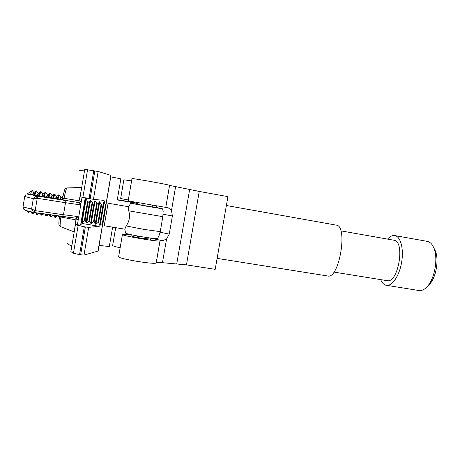 <?xml version="1.0" encoding="UTF-8"?>
<svg xmlns="http://www.w3.org/2000/svg" width="460" height="460" viewBox="0 0 460 460"><rect width="100%" height="100%" fill="white"/><g stroke="black" fill="none" stroke-linecap="round" stroke-linejoin="round"><path stroke-width="0.69" d="M150.673 239.085L142.117 238.355C135.516 237.239 132.003 236.452 131.583 235.997L131.899 235.934M128.328 199.973L120.658 198.519L123.855 179.785L131.589 180.895M169.573 185.368L169.562 185.34C169.734 184.805 129.881 177.681 131.974 178.624L128.173 200.876L168.262 207.816L171.482 210.507L172.385 215.976L169.245 234.105L166.554 239.027L162.581 240.724L159.977 240.862C159.821 242.242 120.014 235.462 122.435 234.456C123.061 234.163 126.258 234.399 132.031 235.163M186.455 264.874L199.237 191.429L227.936 196.644L215.194 269.336L186.455 264.874L162.46 262.695C158.723 262.327 156.653 262.321 156.239 262.683L160.028 240.735M199.237 191.429L169.585 185.392L165.772 207.454M157.768 207.839L156.308 206.367M156.21 262.769L156.176 262.884C155.888 265.023 116.098 258.382 118.645 256.605L122.417 234.554M120.158 247.762C115.046 246.663 112.545 245.893 112.654 245.444L115.684 227.665M100.717 224.647L99.222 226.32L88.694 227.361L85.353 226.958L78.137 225.498L75.474 224.382L80.327 225.187L82.024 223.462L82.461 222.053M112.62 227.154L109.319 246.531L99.096 245.416M136.206 204.067L136.355 203.211L117.26 199.927L120.859 178.831L110.745 176.87M128.34 201.606L137.488 203.331M136.355 203.211L137.471 203.406M110.992 175.421L98.158 171.477L84.755 169.395L80.126 196.822L93.437 199.352L103.672 200.347C104.236 200.416 104.587 201.503 104.73 203.619M128.357 201.509L117.3 199.686M98.135 251.051L83.996 255.099L79.568 254.662L73.45 253.236L70.869 251.677L75.474 224.382M71.846 245.893C68.454 244.639 66.999 243.685 67.482 243.029M84.508 170.884L79.695 170.574M86.371 199.617L86.468 198.179M32.419 190.733L32.148 190.549C31.746 190.739 31.228 192.021 30.578 194.39M28.083 211.094L28.376 212.646L28.698 212.56M35.707 191.032L34.207 194.988L35.431 191.44M31.682 211.968L31.901 213.365M35.133 192.119L34.224 194.988M31.924 213.411L31.717 212.152M34.241 194.994L35.748 190.998M36.173 190.779L35.938 190.848C35.529 191.095 34.994 192.481 34.328 195.005M31.786 211.991L32.05 213.612L32.93 213.601M40.313 191.814L38.858 195.753L40.054 192.199M36.305 212.819L36.507 214.147M39.801 192.774L38.87 195.753M36.535 214.193L36.34 213.072M38.893 195.759L40.359 191.774M40.739 191.573L38.979 195.77M36.409 212.836L36.651 214.389L37.49 214.371M44.902 192.596L43.493 196.518L44.666 192.958M40.917 213.474L41.095 214.918M44.453 193.436L43.51 196.518M41.13 214.975L40.951 213.98M43.527 196.523L44.953 192.556M45.298 192.366L43.614 196.535M41.026 213.492L41.239 215.159L42.044 215.142M49.479 193.378L48.116 197.277L49.266 193.712M45.517 214.124L45.678 215.694M49.093 194.108L48.133 197.277M45.712 215.751L45.551 214.877M48.156 197.282L49.536 193.332M49.835 193.154L48.242 197.3M45.632 214.141L45.816 215.924L46.586 215.912M54.044 194.16L52.733 198.036M50.111 214.78L50.243 216.464M53.711 194.793L52.745 198.036L54.102 194.108M50.278 216.528L50.14 215.757M54.361 193.947L52.854 198.059M50.226 214.797L50.381 216.689M58.598 194.936L57.328 198.812L58.42 195.23M54.694 215.429L54.797 217.229M58.311 195.477L57.339 198.812M54.838 217.298L54.728 215.435M57.368 198.818L58.656 194.885M58.868 194.747L57.454 198.835M54.815 215.447L54.93 217.448M63.072 195.776L61.91 199.6M62.899 196.173L61.922 199.6L62.974 195.989M59.288 216.079L59.265 217.482M59.305 217.862L59.305 216.085M61.95 199.605L63.06 195.822M62.986 196.15L62.037 199.617M59.392 216.096L59.34 217.528M85.646 199.583L84.916 202.25M82.058 219.012L81.868 221.766M85.571 199.755L84.703 203.285M82.208 217.965L81.857 221.582M81.943 221.898L81.903 221.823C81.248 222.508 85.226 199.082 85.686 199.542M85.807 199.433C85.341 198.967 81.328 222.6 81.978 221.961L82.564 221.973M90.108 200.359L90.097 200.353C89.729 199.922 85.755 223.318 86.336 222.508M90.079 200.474C89.734 200.008 85.974 222.007 86.33 222.364M86.417 222.651L86.371 222.565C85.784 223.376 89.775 199.876 90.143 200.313M90.263 200.209C89.895 199.755 85.876 223.433 86.445 222.703L87.015 222.726M94.559 201.129L94.547 201.123C94.265 200.709 90.281 224.181 90.792 223.249M94.524 201.244C94.242 200.899 90.419 223.359 90.798 223.129M90.879 223.399L90.821 223.307C90.309 224.244 94.311 200.663 94.593 201.083M94.714 200.974C94.432 200.548 90.407 224.267 90.896 223.445L91.459 223.468M98.998 201.928L95.249 223.957M98.975 202.015L95.254 223.87M95.323 224.152L99.032 201.848M99.153 201.744L95.341 224.187L95.87 224.233L99.676 201.877L99.314 201.693M103.419 202.687L99.693 224.612M103.396 202.848L99.705 224.543M99.762 224.894L103.46 202.613M103.58 202.509L99.768 224.923L100.303 224.969L104.104 202.641L103.73 202.458M128.616 206.747L108.083 203.193L104.242 225.762L124.798 229.183L126.155 225.94C129.409 221.421 130.272 216.378 128.743 210.818L128.616 206.747L130.686 203.257M156.089 207.627L137.31 204.349M157.521 238.458L157.481 238.539C156.158 238.797 151.081 238.222 142.261 236.808C131.888 235.025 126.322 233.789 125.574 233.088L124.804 229.183M163.127 211.462L162.828 216.666L160.241 231.639L143.692 229.362L126.155 225.94M156.107 207.529L162.627 208.834L147.487 206.373L130.697 203.239L137.327 204.251M162.828 216.666L128.743 210.818M160.241 231.639L158.907 236.106M80.661 224.848L85.198 197.949M77.406 224.704L82.018 197.282M82.041 222.019L81.748 222.795C81.069 223.37 85.376 198.041 85.865 198.576L85.893 199.398M62.238 199.651L62.399 198.875L62.232 199.651M36.202 196.104L37.225 198.329L33.315 198.662L36.202 196.104L37.041 196.075L77.976 202.446L27.134 194.074M78.137 219.661L75.704 219.834L60.875 217.028C60.105 223.106 59.932 226.303 60.358 226.613L74.209 231.897M81.702 187.502L66.953 187.916C66.407 188.117 65.429 191.573 64.026 198.289L78.924 200.755L81.184 201.652M80.695 204.326L79.367 204.723L65.521 202.705L63.503 214.728L77.383 216.482L78.447 217.039M28.416 194.034L37.041 196.075L37.559 198.329L37.225 198.329L35.178 210.605L35.495 210.703L34.345 212.543L33.505 212.278L31.596 208.978L35.178 210.605L33.505 212.278M62.399 198.875L64.026 198.289L63.98 199.962M79.367 204.723C79.465 203.515 78.999 202.756 77.976 202.446L78.827 202.308L81.391 189.347M61.042 216.327L60.875 217.028L59.57 216.119M74.428 230.604L76.101 218.448L75.607 218.166M78.827 202.308L80.54 203.567M77.383 216.482L75.503 218.132L62.364 216.511M78.505 217.298L76.101 218.448M63.681 199.905L27.841 193.993M151.121 205.074L150.811 206.873M145.573 237.337L145.314 238.838M143.043 203.659L142.732 205.465M137.494 235.98L137.235 237.492M152.507 205.309L152.197 207.109M146.958 237.544L146.705 239.027M144.043 203.837L143.733 205.643M138.494 236.164L138.23 237.682M132.928 201.836L132.813 202.509M133.797 201.998L133.682 202.664M434.251 248.705L435.16 250.51C439.248 259.296 436.178 277.506 429.433 284.476L427.949 285.901M380.684 279.623C381.926 282.601 383.571 284.447 385.612 285.154L419.002 290.536C421.693 290.915 424.413 289.627 427.167 286.661C434.872 278.708 438.409 257.726 433.74 247.693C432.112 243.995 429.968 241.891 427.3 241.379L427.19 241.356M217.108 258.382L327.721 275.994C339.198 279.467 348.289 225.59 336.3 225.136L336.22 225.118M333.879 272.084L387.032 280.646C398.32 283.705 405.524 241.005 393.852 240.218L340.843 230.851M386.394 285.344C392.15 286.413 399.383 275.81 401.62 262.303C403.937 248.808 400.579 236.434 394.795 235.572L394.691 235.56C392.317 235.244 389.93 236.428 387.533 239.102M130.876 235.008L130.933 234.686M171.482 210.507L175.593 186.737M162.46 262.695L166.554 239.027M176.749 263.775L189.629 189.577M172.385 215.976L163.07 214.21M160.103 232.208L169.245 234.105M162.581 240.724L150.828 238.199M99.222 226.32L82.024 223.462M90.114 198.818L94.858 170.809M93.437 199.352L98.158 171.477M89.05 198.634L93.788 170.614M82.869 197.489L87.578 169.608M83.996 255.099L88.694 227.361M80.638 254.828L85.353 226.958M79.568 254.662L84.284 226.786M73.45 253.236L78.137 225.498M97.997 251.171L102.735 223.29M105.84 205.033L110.883 175.363M35.604 191.142L34.011 192.539L32.999 194.787M40.21 191.918L38.611 193.327L37.634 195.552M44.804 192.7L43.194 194.108L42.262 196.311M49.387 193.476L47.771 194.89L46.874 197.07M53.952 194.246L52.331 195.672L51.474 197.829M58.512 195.023L56.879 196.454L56.062 198.593M63.054 195.793L61.421 197.236L60.634 199.375M58.173 215.924L59.294 217.896M88.372 201.877C88.032 201.543 84.709 221.139 85.215 220.507L86.307 222.456M92.828 202.647C92.563 202.331 89.223 221.99 89.671 221.248L89.096 221.111M97.267 203.412L94.116 221.99L93.535 221.858L91.431 223.491C91.063 223.715 94.967 200.761 95.243 201.106L94.886 200.922M101.7 204.171L98.549 222.726L99.653 224.698M106.122 204.936L102.971 223.462M33.626 192.579L32.384 194.689M36.754 191.147L36.558 190.963C36.162 191.026 35.604 192.406 34.891 195.097M32.355 212.117L32.763 213.716L34.31 212.537M38.203 193.361L37.024 195.448M41.319 191.923L41.141 191.751C40.767 191.82 40.233 193.194 39.543 195.862M36.978 212.917L37.346 214.475L39.008 213.204M42.797 194.241L41.647 196.213M45.868 192.7L45.712 192.544C45.362 192.613 44.85 193.976 44.177 196.627M41.59 213.566L41.917 215.24L43.7 213.871M47.305 194.89L46.264 196.972M50.41 193.47L48.806 197.392M46.19 214.222L46.471 215.999L48.375 214.532M51.848 195.667L50.864 197.731M54.941 194.246L53.417 198.151M50.784 214.872L51.117 216.677M56.379 196.443L55.453 198.49M59.461 195.017L58.012 198.927M55.372 215.521L55.643 217.442M60.898 197.213L60.024 199.272M57.592 215.838L55.539 217.517L54.941 217.459M85.186 220.466L84.611 220.386C84.163 220.662 87.434 201.451 87.779 201.796L86.336 199.565C85.893 199.094 81.932 222.393 82.518 222.013L84.634 220.38M90.448 200.157L90.798 200.336C90.448 199.881 86.503 223.054 86.98 222.755L89.067 221.128C88.711 221.34 91.965 202.227 92.23 202.561L90.821 200.376M92.253 202.584L92.609 202.739M96.686 203.343L93.518 221.869M99.693 201.888L101.108 204.096L97.968 222.6M105.535 204.855L102.39 223.341M102.965 223.451L102.379 223.347L100.303 224.969M104.109 202.647L105.938 205.028M95.26 201.135L97.06 203.504M35.495 210.703L63.503 214.728L62.318 216.511L34.385 212.543M64.958 200.502L65.521 202.705L37.559 198.329M24.696 196.61L23.046 206.534C22.661 206.856 25.507 207.667 31.596 208.978L33.315 198.662L24.713 196.523L25.938 194.614M75.474 218.132L34.115 212.503M165.744 207.466L169.562 185.34M156.176 262.884L159.977 240.862M98.124 251.108L102.844 223.336M105.961 205.022L110.992 175.404M52.256 195.73L49.95 193.148M98.538 222.709L97.951 222.611L95.87 224.233M101.505 204.269L101.108 204.096M88.147 201.974L87.779 201.79M61.352 197.288L59.029 194.718M56.793 196.518L54.493 193.936M47.529 194.982L45.39 192.361M42.964 194.195L40.825 191.567M38.387 193.407L36.242 190.779M33.798 192.619L32.321 190.584M27.013 210.795L28.29 212.526M26.904 194.126L32.022 190.636M31.044 211.824L31.838 213.233M31.774 212.888L31.7 211.974M35.725 212.738L36.444 214.015M36.392 213.699L36.323 212.825M40.239 213.377L41.038 214.797M40.997 214.509L40.934 213.474M44.741 214.015L45.62 215.573M45.586 215.309L45.534 214.13M49.237 214.653L50.192 216.349M50.163 216.108L50.129 214.78M52.745 198.036L53.849 194.471M53.716 215.291L54.746 217.126M50.393 216.7L51.014 216.758L53.044 215.194M89.671 221.248L90.77 223.209M94.116 221.99L95.214 223.957M162.627 208.834L163.191 211.784M157.481 238.539L159.079 235.819M85.991 199.387L86.342 199.565M29.98 211.571L28.554 212.669M34.086 212.497C22.08 209.731 25.967 210.22 24.403 209.697C23.977 209.955 23.523 208.949 23.029 206.666M60.335 226.602C59.173 225.601 58.719 224.963 58.978 224.698C58.978 224.129 58.523 224.635 59.518 216.114M62.416 198.789C63.963 192.033 64.825 188.859 65.015 189.267C64.941 188.853 65.579 188.405 66.924 187.916M137.597 202.687L137.293 204.453M132.072 234.928L131.853 236.21M156.377 205.971L156.072 207.73M150.845 238.084L150.627 239.361M128.449 200.968L128.328 201.681M435.16 250.51L433.74 247.693M429.433 284.476L427.167 286.661M336.3 225.136L226.383 205.511M427.3 241.379L394.795 235.572"/></g></svg>
